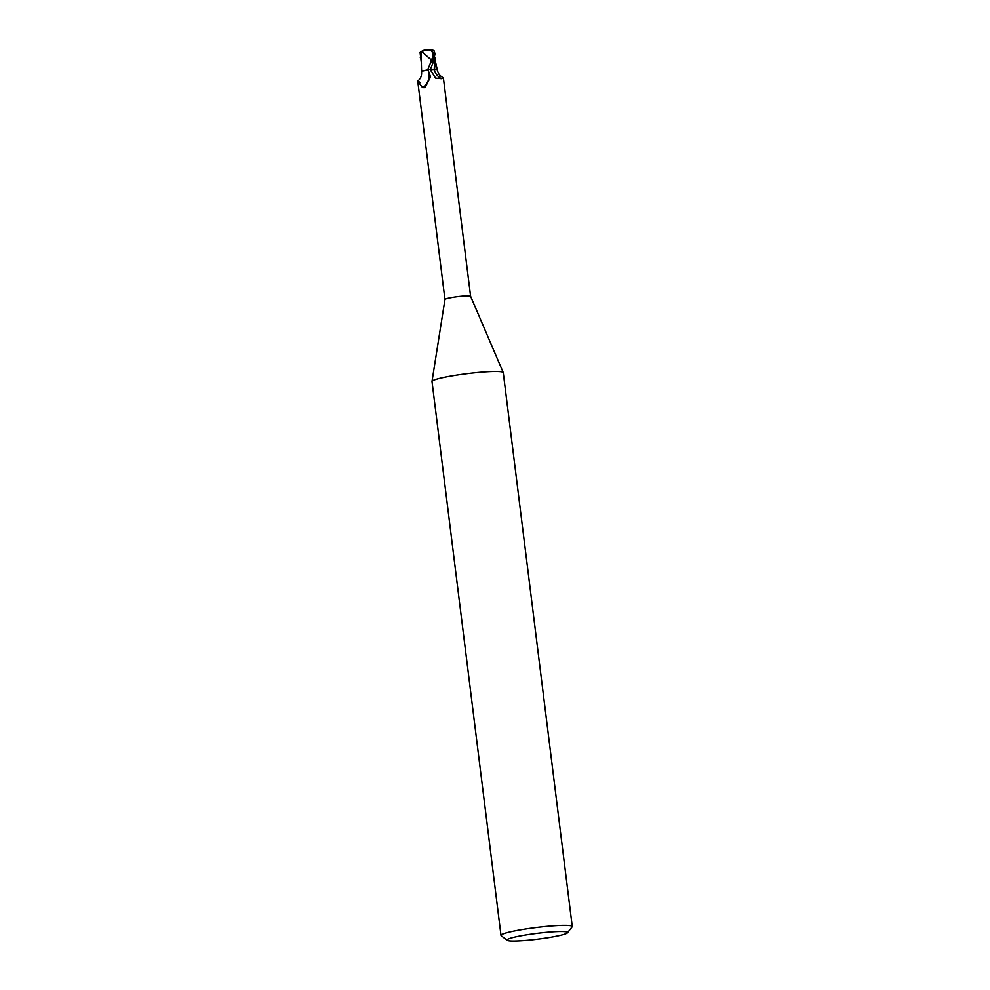 <?xml version="1.0" encoding="UTF-8"?>
<svg xmlns="http://www.w3.org/2000/svg" width="990" height="990" viewBox="0 0 990 990"><rect width="100%" height="100%" fill="white"/><g stroke="black" fill="none" stroke-linecap="round" stroke-linejoin="round"><path stroke-width="1.49" d="M507.177 940.29L501.2 935.674A35.9 3.44 -7.1 0 1 501.002 935.364L432.011 381.496A35.9 3.44 -7.1 0 1 432.011 381.41A35.9 3.44 -7.1 0 1 447.777 376.633A35.9 3.44 -7.1 0 1 483.776 371.98A35.9 3.44 -7.1 0 1 503.242 372.537A35.9 3.44 -7.1 0 1 503.267 372.624L572.257 926.491A35.9 3.44 -7.1 0 1 572.133 926.838L567.468 932.778A30.517 2.921 -7.1 0 1 554.177 936.614A30.517 2.921 -7.1 0 1 507.177 940.29A30.517 2.921 -7.1 0 1 520.406 935.884A30.517 2.921 -7.1 0 1 552.655 931.813A30.517 2.921 -7.1 0 1 567.468 932.778M426.727 70.067A11.546 1.101 -7.1 0 0 422.482 71.07A11.546 1.101 -7.1 0 0 421.505 71.664C421.988 75.426 420.725 78.556 417.743 81.081L444.956 299.487A12.919 1.238 -7.1 0 1 444.956 299.475A12.919 1.238 -7.1 0 1 450.623 297.755A12.919 1.238 -7.1 0 1 463.58 296.072A12.919 1.238 -7.1 0 1 470.596 296.282A12.919 1.238 -7.1 0 1 470.609 296.307L443.396 77.888L441.354 78.656L435.575 78.049L430.217 69.609A12.919 1.238 -7.1 0 0 426.727 70.067L428.398 70.859L430.551 76.861L425.069 87.615L422.569 87.603C417.619 81.131 416.79 79.485 420.094 82.677M501.002 935.364A35.9 3.44 -7.1 0 1 516.755 930.501A35.9 3.44 -7.1 0 1 553.2 925.823A35.9 3.44 -7.1 0 1 572.257 926.491M421.666 71.416L423.336 70.773L421.653 71.441M441.354 78.656A14.652 12.746 24.4 0 1 434.164 69.857L430.353 69.956M434.164 69.857A11.546 1.101 -7.1 0 1 435.909 69.869A11.546 1.101 -7.1 0 1 437.518 70.228C437.939 73.483 439.869 75.97 443.285 77.703M428.398 70.859A13.91 12.981 -53.3 0 1 422.569 87.603M423.336 70.773L427.42 69.919A13.377 1.287 -7.1 0 1 430.279 69.56L433.707 61.12L434.969 53.745L434.14 50.886M425.824 50.205A12.561 10.828 41.6 0 0 424.537 50.527A12.561 10.828 41.6 0 0 420.923 52.594L420.812 52.123A13.031 11.237 -138.4 0 1 424.178 50.218A13.031 11.237 -138.4 0 1 426.863 49.661A11.657 7.103 127.9 0 1 428.237 49.5A11.657 7.103 127.9 0 1 431.69 61.306L430.786 62.952A13.464 1.287 172.9 0 0 430.489 62.976L427.643 69.882L422.482 71.07M430.316 69.486L436.404 69.944M434.957 57.296L436.355 69.894M434.709 58.299L434.226 69.77L436.392 69.869L434.226 69.857M427.42 69.919A13.377 1.287 -7.1 0 1 430.279 69.56A13.464 1.287 -7.1 0 0 427.643 69.882M434.226 69.77L430.18 69.758M421.356 61.986L421.22 52.507L423.089 52.742L430.403 59.177A12.796 1.225 -7.1 0 1 432.333 58.992A11.138 6.794 -52.1 0 0 427.915 49.921A12.994 12.994 0 0 0 424.537 50.527M421.134 61.108L420.354 54.735M420.144 53.015L421.27 52.495M430.786 62.952L432.333 58.992M430.403 59.177L430.489 62.976M420.082 52.52L421.295 51.987L420.082 52.52L421.431 63.521M420.181 57.16L420.8 58.398M431.69 61.306A13.464 1.287 -7.1 0 1 433.707 61.12M444.956 299.475L432.011 381.41M470.596 296.282L503.242 372.537M435.563 62.098L437.37 70.08M421.332 61.652L421.604 71.54M433.694 50.54A13.464 13.464 0 0 0 428.237 49.5M424.178 50.218A13.464 13.464 0 0 0 420.144 52.408"/></g></svg>
